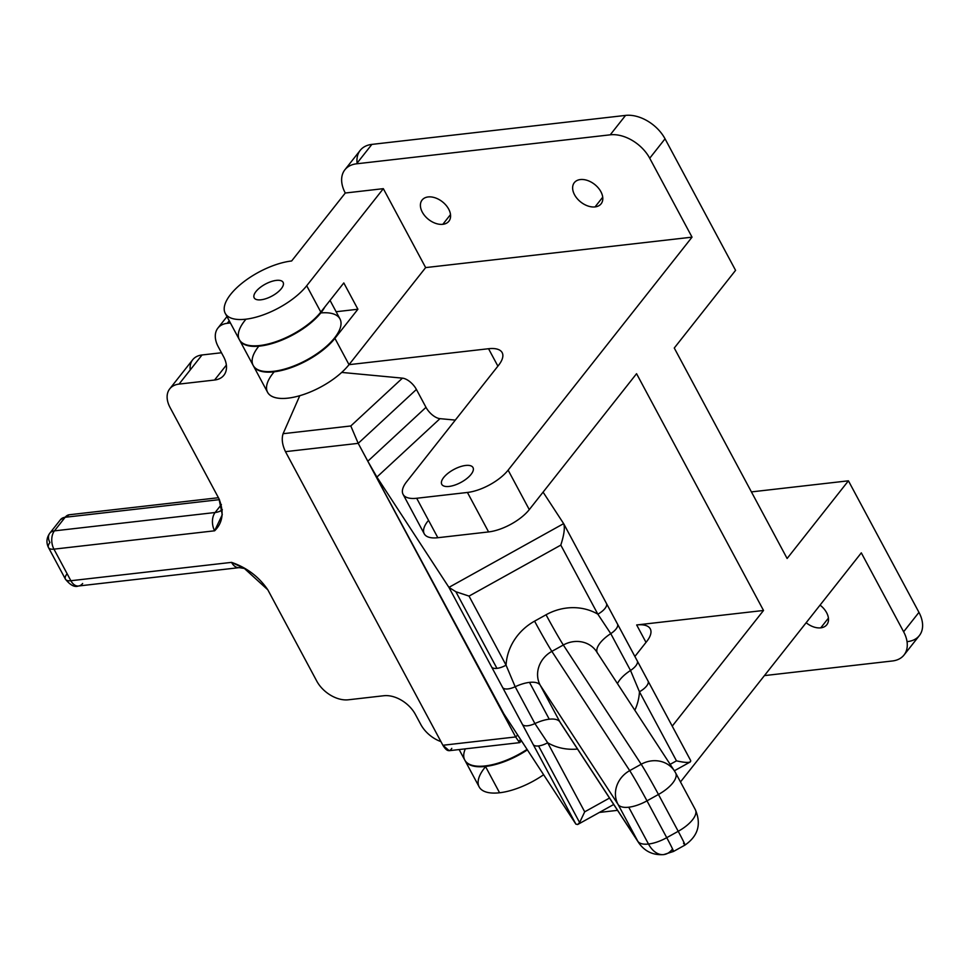 <?xml version="1.0" encoding="UTF-8"?>
<svg xmlns="http://www.w3.org/2000/svg" width="970" height="970" viewBox="0 0 970 970"><rect width="100%" height="100%" fill="white"/><g stroke="black" fill="none" stroke-linecap="round" stroke-linejoin="round"><path stroke-width="1.45" d="M579.624 822.548L538.544 745.942A13.131 5.456 151.8 0 1 533.209 744.548L575.889 824.136L503.854 713.835L575.889 824.136L491.608 666.96A13.131 5.456 -28.2 0 0 496.943 668.354L455.864 591.736L448.928 587.371L491.608 666.96L448.928 587.371L563.643 523.63L543.079 492.129L563.643 523.63L448.928 587.371L376.906 477.058L448.928 587.371L455.864 591.736L496.943 668.354A13.131 5.456 -28.2 0 0 506.073 665.178A52.525 47.736 -33.1 0 1 534.579 621.152L546.049 614.774A52.525 47.736 -33.1 0 1 597.847 614.18L560.805 545.116L469.031 596.101L506.073 665.178L515.167 686.736L534.919 723.571L547.674 742.765L584.704 811.829L609.512 798.055L584.704 811.829L547.674 742.765A52.525 47.736 146.9 0 0 577.502 749.046A52.525 47.736 -33.1 0 1 547.674 742.765L534.919 723.571A26.263 10.925 151.8 0 1 549.262 719.206A26.263 10.925 151.8 0 1 559.945 721.995L540.193 685.159A26.263 10.925 -28.2 0 0 529.511 682.383L549.262 719.206A26.263 10.925 -28.2 0 0 534.919 723.571L515.167 686.736A26.263 10.925 151.8 0 1 529.511 682.383A26.263 10.925 -28.2 0 0 515.167 686.736L506.073 665.178L469.031 596.101L455.864 591.736L469.031 596.101L560.805 545.116C564.164 534.591 565.11 527.438 563.643 523.63L563.74 523.8C565.061 527.789 564.079 534.894 560.805 545.116L597.847 614.18A52.525 47.736 146.9 0 0 546.049 614.774L534.579 621.152A52.525 47.736 146.9 0 0 506.073 665.178A13.131 5.456 151.8 0 1 496.943 668.354A13.131 5.456 151.8 0 1 491.608 666.96L502.654 687.524A13.131 5.456 -28.2 0 0 515.167 686.736A13.131 5.456 151.8 0 1 502.654 687.524L522.406 724.36A13.131 5.456 -28.2 0 0 534.919 723.571A13.131 5.456 151.8 0 1 522.406 724.36L533.209 744.548A13.131 5.456 -28.2 0 0 538.544 745.942A13.131 5.456 -28.2 0 0 547.674 742.765A13.131 5.456 151.8 0 1 538.544 745.942L579.624 822.548L584.704 811.829L579.624 822.548L577.659 824.512L575.889 824.136M637.811 841.245A26.263 10.925 -28.2 0 0 648.494 844.033L628.742 807.21A26.263 10.925 151.8 0 1 618.06 804.421L637.811 841.245A26.263 23.862 146.9 0 0 638.769 842.857A26.263 23.862 -33.1 0 1 637.811 841.245L618.06 804.421L540.193 685.159L559.945 721.995L637.811 841.245L559.945 721.995A26.263 23.862 146.9 0 0 560.903 723.608A26.263 23.862 -33.1 0 1 559.945 721.995A26.263 10.925 -28.2 0 0 549.262 719.206L529.511 682.383A26.263 10.925 151.8 0 1 540.193 685.159L618.06 804.421A26.263 23.862 -33.1 0 1 629.712 770.629L641.194 764.251L563.327 645.001L551.857 651.367L629.712 770.629L551.857 651.367A26.263 23.862 146.9 0 0 540.193 685.159A26.263 23.862 -33.1 0 1 551.857 651.367A26.263 0.861 60.9 0 1 534.579 621.152A26.263 0.861 -119.1 0 0 551.857 651.367L563.327 645.001L641.194 764.251L629.712 770.629A26.263 23.862 146.9 0 0 618.06 804.421A26.263 10.925 -28.2 0 0 628.742 807.21L648.494 844.033A26.263 10.925 151.8 0 1 637.811 841.245M672.04 849.55A26.263 16.502 -96.5 0 1 663.735 854.594A26.263 16.502 -96.5 0 1 648.494 844.033A26.263 16.502 83.5 0 0 663.735 854.594L673.507 851.454A26.263 0.861 -119.1 0 0 666.742 837.68L678.212 831.302L658.46 794.466L646.99 800.844L666.742 837.68A26.263 10.925 151.8 0 1 648.494 844.033A26.263 10.925 -28.2 0 0 666.742 837.68A26.263 0.861 60.9 0 1 673.507 851.454A26.263 0.861 60.9 0 1 672.04 849.55M597.556 653.295A26.263 23.862 -33.1 0 0 596.598 651.682A26.263 23.862 146.9 0 0 563.327 645.001A26.263 23.862 -33.1 0 1 596.598 651.682L597.35 652.955A26.263 10.925 151.8 0 1 610.76 633.628L630.512 670.464L639.448 691.768L676.478 760.844C686.408 763.038 691.137 762.941 690.688 760.565L690.288 761.935C688.154 762.844 683.547 762.481 676.478 760.844L670.161 764.348L676.478 760.844L639.448 691.768A52.525 47.736 -33.1 0 1 634.841 710.258A52.525 47.736 146.9 0 0 639.448 691.768L630.512 670.464A26.263 10.925 -28.2 0 0 617.466 683.644A26.263 10.925 151.8 0 1 630.512 670.464L610.76 633.628A26.263 10.925 -28.2 0 0 597.241 652.725M455.306 420.095L439.98 418.652L376.906 477.058L367.836 461.308L506 718.988C502.824 712.986 502.108 711.265 503.854 713.835L358.209 443.351L285.471 451.656L442.902 745.263L515.64 736.945L506.049 719.061L515.64 736.945L517.701 735.03L515.64 736.945L519.58 742.644L515.64 736.945L442.902 745.263L285.471 451.656C282.246 444.83 281.458 438.84 283.094 433.699L299.779 395.699L283.094 433.699L350.8 425.963L402.441 378.142A13.131 6.341 47.2 0 1 416.409 389.455L426 407.339A13.131 6.341 -132.8 0 0 439.98 418.652L455.306 420.095M647.924 680.807A13.131 5.456 151.8 0 1 648.021 680.976A13.131 5.456 151.8 0 1 639.448 691.768A13.131 5.456 -28.2 0 0 648.033 681.001A13.131 5.456 -28.2 0 0 647.924 680.807L637.12 660.631A13.131 5.456 151.8 0 1 637.229 660.812A13.131 5.456 151.8 0 1 630.512 670.464A13.131 5.456 -28.2 0 0 637.217 660.788A13.131 5.456 -28.2 0 0 637.12 660.631L637.302 660.97M451.802 748.343C449.486 752.211 446.515 751.192 442.902 745.263L449.183 750.695L519.58 742.644M341.707 372.419L402.441 378.142L341.707 372.419M673.507 851.454L684.978 845.088A26.263 0.861 -119.1 0 0 678.212 831.302L666.742 837.68L646.99 800.844A26.263 10.925 151.8 0 1 628.742 807.21A26.263 10.925 -28.2 0 0 646.99 800.844A26.263 0.861 -119.1 0 0 629.712 770.629A26.263 0.861 60.9 0 1 646.99 800.844L658.46 794.466L678.212 831.302A26.263 0.861 60.9 0 1 684.978 845.088A26.263 0.861 60.9 0 1 683.51 843.172M695.163 809.38A26.263 10.925 151.8 0 1 695.369 809.72A26.263 10.925 151.8 0 1 678.212 831.302A26.263 10.925 -28.2 0 0 695.369 809.72L675.617 772.884A26.263 10.925 151.8 0 1 658.46 794.466A26.263 0.861 -119.1 0 0 641.194 764.251A26.263 0.861 60.9 0 1 658.46 794.466A26.263 10.925 -28.2 0 0 675.617 772.884A26.263 10.925 -28.2 0 0 675.411 772.556A26.263 10.925 151.8 0 1 675.617 772.884L674.465 770.944A26.263 23.862 146.9 0 0 641.194 764.251A26.263 23.862 -33.1 0 1 674.465 770.944A26.263 23.862 -33.1 0 1 675.411 772.556A26.263 23.862 146.9 0 0 674.465 770.944L596.598 651.682M506.813 718.346L506.049 719.061L506.813 718.346M520.66 739.552L519.52 740.607M358.209 443.351L367.8 461.235L426 407.339L416.409 389.455L358.209 443.351L350.8 425.963L283.094 433.699C281.458 438.84 282.246 444.83 285.471 451.656L358.209 443.351L416.409 389.455A13.131 6.341 -132.8 0 0 402.441 378.142L350.8 425.963L358.209 443.351M563.327 645.001A26.263 0.861 60.9 0 1 546.049 614.774A26.263 0.861 -119.1 0 0 563.327 645.001M617.369 623.795A13.131 5.456 151.8 0 1 617.466 623.965A13.131 5.456 151.8 0 1 610.76 633.628A13.131 5.456 -28.2 0 0 617.478 623.977A13.131 5.456 -28.2 0 0 617.369 623.795L606.323 603.219A13.131 5.456 151.8 0 1 606.432 603.413A13.131 5.456 151.8 0 1 597.847 614.18L610.76 633.628L597.847 614.18A13.131 5.456 -28.2 0 0 606.42 603.388A13.131 5.456 -28.2 0 0 606.323 603.219L563.837 524.006M367.8 461.235L376.906 477.058L439.98 418.652A13.131 6.341 47.2 0 1 426 407.339L367.8 461.235M637.12 660.631L617.55 624.134M690.591 760.407L648.105 681.158M383.841 695.732L348.327 699.794L383.841 695.732A26.263 17.266 38.3 0 1 415.415 714.466L420.786 724.457A26.263 17.266 -141.7 0 0 440.938 741.613A26.263 17.266 38.3 0 1 420.786 724.457L415.415 714.466A26.263 17.266 -141.7 0 0 383.841 695.732M316.741 681.061L267.817 589.808L316.741 681.061A26.263 17.266 -141.7 0 0 348.327 699.794A26.263 17.266 38.3 0 1 316.741 681.061M179.05 384.096L214.564 380.034L226.374 365.084L214.564 380.034L179.05 384.096A26.263 17.266 -141.7 0 0 170.041 407.461L218.965 498.713L170.041 407.461A26.263 17.266 38.3 0 1 169.714 388.873A26.263 17.266 38.3 0 1 179.05 384.096L202.039 354.971L179.05 384.096M221.475 352.753L202.039 354.971L221.475 352.753M82.644 583.479A13.131 8.245 -96.5 0 1 78.485 586.001C74.654 587.493 70.301 585.213 65.426 579.163A13.131 5.456 -28.2 0 0 70.871 580.727L53.944 549.153L214.625 530.796L222.275 514.718L218.965 498.713C224.264 512.136 222.821 522.83 214.625 530.796L53.944 549.153A13.131 8.245 -96.5 0 1 54.429 530.869L65.16 517.277L219.45 499.647L65.16 517.277L54.429 530.869L215.122 512.512L221.39 504.558L215.122 512.512L54.429 530.869A13.131 8.245 83.5 0 0 53.944 549.153L70.871 580.727L231.551 562.37C246.841 567.644 258.929 576.786 267.817 589.808L244.379 568.456L231.551 562.37L70.871 580.727A13.131 8.245 83.5 0 0 78.485 586.001A13.131 8.245 -96.5 0 1 70.871 580.727A13.131 5.456 151.8 0 1 65.426 579.163A13.131 5.456 151.8 0 1 66.857 574.119M190.229 369.934A26.263 17.266 38.3 0 1 202.039 354.971A26.263 17.266 -141.7 0 0 192.703 359.749L169.714 388.873M230.399 322.949L227.222 323.313A26.263 17.266 -141.7 0 0 218.214 346.678L223.573 356.669A26.263 17.266 38.3 0 1 214.564 380.034A26.263 17.266 -141.7 0 0 223.888 375.257A26.263 17.266 -141.7 0 0 223.573 356.669L218.214 346.678A26.263 17.266 38.3 0 1 217.898 328.078A26.263 17.266 38.3 0 1 227.222 323.313L230.399 322.949M244.379 568.456L239.178 567.644A13.131 8.245 -96.5 0 1 231.551 562.37A13.131 8.245 83.5 0 0 239.178 567.644L78.485 586.001M214.625 530.796A13.131 8.245 -96.5 0 1 215.122 512.512A26.263 17.266 -141.7 0 0 222.373 509.759A26.263 17.266 38.3 0 1 215.122 512.512A13.131 8.245 83.5 0 0 214.625 530.796M65.426 579.163L48.5 547.589A13.131 5.456 -28.2 0 0 53.944 549.153A13.131 5.456 151.8 0 1 48.5 547.589A13.131 5.456 151.8 0 1 49.919 542.545A13.131 8.633 38.3 0 1 49.761 533.257A13.131 8.633 38.3 0 1 54.429 530.869A13.131 8.633 -141.7 0 0 49.761 533.257L60.492 519.665A13.131 8.633 38.3 0 1 65.16 517.277A13.131 8.633 -141.7 0 0 60.492 519.665L69.306 514.755A13.131 8.245 83.5 0 0 65.16 517.277A13.131 8.245 -96.5 0 1 69.306 514.755L218.432 497.719M459.137 749.555L464.775 760.08A49.24 20.479 -28.2 0 0 527.062 749.361A49.24 20.479 151.8 0 1 479.483 766.251A49.24 20.479 151.8 0 1 465.333 748.84M239.651 340.203A49.24 20.479 151.8 0 1 239.505 339.936A49.24 20.479 -28.2 0 0 279.978 340.846A49.24 20.479 -28.2 0 0 324.914 306.859A49.24 20.479 151.8 0 1 280.306 340.725A49.24 20.479 151.8 0 1 239.651 340.203L253.182 365.46A49.24 20.479 -28.2 0 0 306.253 360.234A49.24 20.479 -28.2 0 0 339.973 318.924L330.03 300.373M229.223 320.767L227.222 323.313L229.223 320.767M320.815 312.934A49.24 20.479 151.8 0 1 334.116 338.481A49.24 20.479 151.8 0 1 273.176 371.352A49.24 20.479 151.8 0 1 258.529 346.532M465.066 760.601L479.168 786.912A49.24 20.479 -28.2 0 0 499.574 792.769L485.473 766.458A49.24 20.479 151.8 0 1 465.066 760.601A49.24 20.479 151.8 0 1 464.921 760.335A49.24 20.479 -28.2 0 0 485.473 766.458L499.574 792.769A49.24 20.479 -28.2 0 0 543.612 774.727A49.24 20.479 151.8 0 1 499.574 792.769A49.24 20.479 151.8 0 1 485.582 766.676M334.917 338.36A49.24 20.479 151.8 0 1 289.69 368.127A49.24 20.479 151.8 0 1 253.473 365.981A49.24 20.479 151.8 0 1 253.328 365.714A49.24 20.479 -28.2 0 0 289.375 368.236A49.24 20.479 -28.2 0 0 334.917 338.36L349.018 364.671L334.917 338.36L357.906 309.236L334.917 338.36M253.473 365.981L267.575 392.292A49.24 20.479 -28.2 0 0 303.792 394.438A49.24 20.479 -28.2 0 0 349.018 364.671L488.553 348.727L349.018 364.671L425.648 267.599L349.018 364.671A49.24 20.479 151.8 0 1 286.962 398.246A49.24 20.479 151.8 0 1 274.207 371.801M904.028 655.017L919.354 635.592A32.822 21.582 -141.7 0 0 918.954 612.361L903.628 631.773L861.311 552.851L903.628 631.773A32.822 21.582 38.3 0 1 904.028 655.017A32.822 21.582 38.3 0 1 892.364 660.982L764.421 675.605L892.364 660.982A32.822 21.582 -141.7 0 0 903.628 631.773L918.954 612.361L848.423 480.817L787.119 558.49L674.271 348.024L735.575 270.351L665.044 138.819L649.718 158.231L692.034 237.153L425.648 267.599L692.034 237.153L508.122 470.147L529.28 509.614A32.822 13.653 151.8 0 1 488.589 531.924L437.846 537.72L416.688 498.265L437.846 537.72L488.589 531.924L467.431 492.457L416.688 498.265A32.822 13.653 151.8 0 1 403.083 494.361A32.822 13.653 151.8 0 1 406.648 481.738L498.604 365.241A32.822 13.653 -28.2 0 0 502.157 352.631A32.822 13.653 -28.2 0 0 488.553 348.727L497.889 366.139L488.553 348.727A32.822 13.653 151.8 0 1 498.604 365.241L406.648 481.738A32.822 13.653 -28.2 0 0 416.688 498.265L467.431 492.457A32.822 13.653 -28.2 0 0 508.122 470.147L692.034 237.153L649.718 158.231A32.822 21.582 -141.7 0 0 610.239 134.818L625.565 115.406A32.822 21.582 38.3 0 1 665.044 138.819L735.575 270.351L674.271 348.024L787.119 558.49L848.423 480.817L751.423 491.899L848.423 480.817L918.954 612.361A32.822 21.582 38.3 0 1 907.69 641.57M646.008 642.382L636.672 624.959L763.523 610.469L636.562 373.692L763.523 610.469L672.234 726.13L763.523 610.469L636.672 624.959A32.822 13.653 151.8 0 1 646.711 641.485L634.889 656.46L646.711 641.485A32.822 13.653 -28.2 0 0 650.276 628.863A32.822 13.653 -28.2 0 0 636.672 624.959L646.008 642.382M449.11 486.431A17.727 7.372 151.8 0 1 449.656 472.063A17.727 7.372 151.8 0 1 473.384 469.347A17.727 7.372 151.8 0 1 449.11 486.431A17.727 7.372 -28.2 0 0 466.728 478.622A17.727 7.372 -28.2 0 0 473.008 467.564A17.727 7.372 -28.2 0 0 453.899 469.444A17.727 7.372 -28.2 0 0 441.762 484.321A17.727 7.372 -28.2 0 0 449.11 486.431M610.239 134.818L356.548 163.809A32.822 21.582 -141.7 0 0 345.284 193.018L383.332 188.665L425.648 267.599L383.332 188.665L306.702 285.75A49.24 20.479 151.8 0 1 261.476 315.505A49.24 20.479 151.8 0 1 225.258 313.358A49.24 20.479 151.8 0 1 242.694 282.646A49.24 20.479 151.8 0 1 291.643 260.978L345.284 193.018L291.643 260.978A49.24 20.479 -28.2 0 0 230.593 294.443A49.24 20.479 -28.2 0 0 245.665 319.215A49.24 20.479 -28.2 0 0 306.702 285.75L320.815 312.061L306.702 285.75L383.332 188.665L345.284 193.018A32.822 21.582 38.3 0 1 344.883 169.774A32.822 21.582 38.3 0 1 356.548 163.809L610.239 134.818A32.822 21.582 38.3 0 1 649.718 158.231L665.044 138.819A32.822 21.582 -141.7 0 0 625.565 115.406L371.874 144.397L356.548 163.809L371.874 144.397L625.565 115.406L610.239 134.818M595.046 206.913A17.072 11.216 38.3 0 1 572.627 187.707A17.072 11.216 38.3 0 1 595.471 185.088A17.072 11.216 38.3 0 1 595.046 206.913A17.072 11.216 -141.7 0 0 601.109 203.809A17.072 11.216 -141.7 0 0 594.671 184.433A17.072 11.216 -141.7 0 0 574.313 182.663A17.072 11.216 -141.7 0 0 577.198 198.62A17.072 11.216 -141.7 0 0 595.046 206.913L602.722 197.189L595.046 206.913M442.829 224.312A17.072 11.216 38.3 0 1 420.398 205.094A17.072 11.216 38.3 0 1 443.254 202.487A17.072 11.216 38.3 0 1 442.829 224.312A17.072 11.216 -141.7 0 0 448.892 221.208A17.072 11.216 -141.7 0 0 442.453 201.821A17.072 11.216 -141.7 0 0 422.095 200.05A17.072 11.216 -141.7 0 0 424.981 216.019A17.072 11.216 -141.7 0 0 442.829 224.312L450.504 214.588L442.829 224.312M357.105 163.093A32.822 21.582 38.3 0 1 371.874 144.397A32.822 21.582 -141.7 0 0 360.209 150.362L344.883 169.774M820.753 627.845A17.072 11.216 38.3 0 1 806.155 622.728A17.072 11.216 -141.7 0 0 820.753 627.845A17.072 11.216 -141.7 0 0 826.816 624.741A17.072 11.216 -141.7 0 0 820.062 605.122A17.072 11.216 38.3 0 1 828.501 619.163A17.072 11.216 38.3 0 1 820.753 627.845L828.428 618.12L820.753 627.845M617.538 810.35L599.436 812.423L617.538 810.35M861.311 552.851L680.479 781.953L861.311 552.851M529.28 509.614L636.562 373.692L529.28 509.614L508.122 470.147A32.822 13.653 151.8 0 1 467.431 492.457L488.589 531.924A32.822 13.653 -28.2 0 0 529.28 509.614M527.389 749.859A49.24 20.479 151.8 0 1 485.473 766.458A49.24 20.479 -28.2 0 0 527.389 749.859M225.258 313.358L239.36 339.67A49.24 20.479 -28.2 0 0 275.589 341.816A49.24 20.479 -28.2 0 0 320.815 312.061L343.804 282.937L357.906 309.236L343.804 282.937L320.815 312.061A49.24 20.479 151.8 0 1 258.748 345.635A49.24 20.479 151.8 0 1 245.992 319.178M260.991 299.803A16.417 6.826 151.8 0 1 261.5 286.502A16.417 6.826 151.8 0 1 283.47 283.992A16.417 6.826 151.8 0 1 260.991 299.803A16.417 6.826 -28.2 0 0 277.299 292.576A16.417 6.826 -28.2 0 0 283.119 282.343A16.417 6.826 -28.2 0 0 265.428 284.077A16.417 6.826 -28.2 0 0 254.188 297.851A16.417 6.826 -28.2 0 0 260.991 299.803M403.083 494.361L424.242 533.815A32.822 13.653 -28.2 0 0 437.846 537.72A32.822 13.653 151.8 0 1 427.806 521.205M336.117 311.734L357.906 309.236L336.117 311.734M560.903 723.608L638.769 842.857C644.783 851.442 653.113 855.358 663.735 854.594M684.978 845.088C698.048 836.043 701.504 824.257 695.369 809.72M519.678 742.608L521.533 740.886M563.74 523.8L690.688 760.565M690.264 761.947L674.356 770.786M613.707 804.482L577.696 824.5M48.5 547.589C46.075 542.666 46.499 537.889 49.761 533.257M217.898 328.078L226.98 316.584"/></g></svg>
